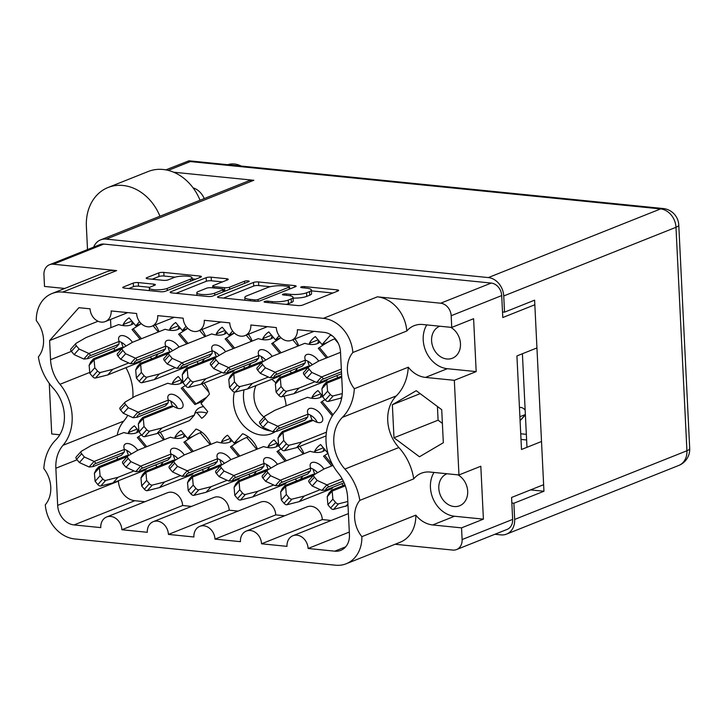 <?xml version="1.0" encoding="UTF-8"?>
<svg xmlns="http://www.w3.org/2000/svg" width="726" height="726" viewBox="0 0 726 726"><rect width="100%" height="100%" fill="white"/><g stroke="black" fill="none" stroke-linecap="round" stroke-linejoin="round"><path stroke-width="1.09" d="M244.027 389.844A31.445 25.537 -111.7 0 0 243.491 397.775A31.445 25.537 -111.7 0 0 270.998 430.981M263.937 417.078A23.858 19.375 68.3 0 1 253.964 396.777A23.858 19.375 68.3 0 1 256.024 385.56M234.389 392.076A31.445 25.537 -111.7 0 0 233.463 401.768A31.445 25.537 -111.7 0 0 271.497 433.64A31.445 25.537 -111.7 0 0 275.444 431.543M450.746 327.317A17.206 13.966 68.3 0 1 460.465 343.707A17.206 13.966 68.3 0 1 452.398 358.227A17.206 13.966 68.3 0 1 431.598 340.803A17.206 13.966 68.3 0 1 439.657 326.273A17.206 13.966 68.3 0 1 439.793 326.219M447.007 473.76A17.206 13.966 -111.7 0 0 446.871 473.815A17.206 13.966 -111.7 0 0 438.813 488.344A17.206 13.966 -111.7 0 0 459.612 505.777A17.206 13.966 -111.7 0 0 467.68 491.248A17.206 13.966 -111.7 0 0 457.961 474.858M50.756 487.128A27.189 22.079 -111.7 0 0 43.832 468.579A49.94 40.556 -111.7 0 1 55.775 439.938A35.883 29.14 68.3 0 0 64.378 415.09A35.883 29.14 68.3 0 0 53.252 388.265A49.94 40.556 -111.7 0 1 38.378 356.911A27.189 22.079 -111.7 0 0 43.542 339.587A27.189 22.079 -111.7 0 0 36.3 320.638A33.296 27.034 68.3 0 1 51.945 293.558A33.296 27.034 68.3 0 1 62.69 292.097L323.415 318.342A33.296 27.034 -111.7 0 1 352.863 352.5A27.189 22.079 -111.7 0 0 354.333 388.719A49.94 40.556 68.3 0 1 342.391 417.368A35.883 29.14 -111.7 0 0 344.923 469.041A49.94 40.556 68.3 0 1 359.797 500.386A27.189 22.079 -111.7 0 0 361.875 536.659A33.296 27.034 68.3 0 1 346.229 563.748A33.296 27.034 68.3 0 1 335.485 565.2L74.76 538.955A33.296 27.034 -111.7 0 1 45.302 504.797A27.189 22.079 -111.7 0 0 50.756 487.128M125.934 367.683A45.13 36.654 68.3 0 1 132.903 391.65A45.13 36.654 68.3 0 1 132.84 397.603M127.767 415.299A45.13 36.654 68.3 0 1 123.747 421.098A35.147 28.541 -111.7 0 0 117.213 435.192M72.137 415.871A45.13 36.654 68.3 0 1 62.99 445.319A35.147 28.541 -111.7 0 0 55.857 468.243L57.672 505.369A18.495 15.019 68.3 0 0 74.07 524.925L100.769 527.611A12.578 10.218 -111.7 0 1 106.658 516.985A12.578 10.218 -111.7 0 1 121.877 529.735L147.324 532.294A12.578 10.218 -111.7 0 1 153.222 521.676A12.578 10.218 -111.7 0 1 168.432 534.418L193.887 536.986A12.578 10.218 68.3 0 1 199.777 526.359A12.578 10.218 68.3 0 1 214.987 539.109L240.442 541.669A12.578 10.218 68.3 0 1 246.341 531.051A12.578 10.218 68.3 0 1 261.551 543.792L286.997 546.36A12.578 10.218 68.3 0 1 292.896 535.734A12.578 10.218 68.3 0 1 308.105 548.484L334.795 551.17A18.495 15.019 68.3 0 0 340.766 550.362A18.495 15.019 68.3 0 0 349.442 534.735L347.627 497.619A35.147 28.541 68.3 0 0 338.171 473.016A45.13 36.654 -111.7 0 1 335.185 411.978A35.147 28.541 -111.7 0 0 342.309 389.054L340.494 351.928A18.495 15.019 68.3 0 0 324.095 332.372L297.406 329.686A12.578 10.218 -111.7 0 1 291.507 340.312A12.578 10.218 -111.7 0 1 276.297 327.562L250.851 325.003A12.578 10.218 -111.7 0 1 244.952 335.621A12.578 10.218 -111.7 0 1 229.743 322.879L204.287 320.311A12.578 10.218 -111.7 0 1 198.398 330.938A12.578 10.218 -111.7 0 1 183.179 318.188L157.733 315.628A12.578 10.218 68.3 0 1 151.834 326.246A12.578 10.218 68.3 0 1 136.624 313.505L111.169 310.946A12.578 10.218 68.3 0 1 105.279 321.564A12.578 10.218 68.3 0 1 90.069 308.813L78.889 307.697L49.613 340.558L50.548 359.688A35.147 28.541 68.3 0 0 60.004 384.281A45.13 36.654 68.3 0 1 72.137 415.871M190.511 279.111A9.71 2.205 -2.8 0 0 192.063 277.822A9.71 2.205 -2.8 0 0 187.626 276.198A9.71 2.205 -2.8 0 0 174.213 277.477L168.26 279.846A3.63 0.826 -2.8 0 1 163.241 280.327L147.859 278.775A3.63 0.826 -2.8 0 1 146.198 278.167A3.63 0.826 -2.8 0 1 146.779 277.686L158.785 272.903A3.63 0.826 -2.8 0 1 163.804 272.422L199.75 276.043A3.63 0.826 -2.8 0 1 201.411 276.651A3.63 0.826 -2.8 0 1 200.83 277.132L165.401 291.253A3.63 0.826 -2.8 0 1 160.382 291.734L124.436 288.113A3.63 0.826 -2.8 0 1 122.776 287.505A3.63 0.826 -2.8 0 1 123.356 287.024L133.294 283.058A3.63 0.826 -2.8 0 1 138.312 282.586L153.694 284.129A3.63 0.826 -2.8 0 1 155.355 284.737A3.63 0.826 -2.8 0 1 154.774 285.218L150.89 286.77A9.71 2.205 -2.8 0 0 149.338 288.068A9.71 2.205 -2.8 0 0 156.344 289.837A9.71 2.205 -2.8 0 0 167.189 288.413L190.511 279.111L190.611 281.207M248.038 280.898A2.541 0.581 -2.8 0 0 244.535 281.234L229.57 287.197A3.63 0.826 -2.8 0 1 224.561 287.678L214.351 286.652A3.63 0.826 -2.8 0 1 212.691 286.044A3.63 0.826 -2.8 0 1 213.272 285.554L227.637 279.828A3.63 0.826 -2.8 0 0 228.218 279.347A3.63 0.826 -2.8 0 0 226.566 278.739L211.175 277.187A3.63 0.826 -2.8 0 0 206.166 277.668L170.728 291.788A3.63 0.826 -2.8 0 0 170.147 292.279A3.63 0.826 -2.8 0 0 171.808 292.887L207.763 296.498A3.63 0.826 -2.8 0 0 212.772 296.026L248.8 281.661A2.541 0.581 -2.8 0 0 249.2 281.325A2.541 0.581 -2.8 0 0 248.038 280.898M157.905 353.961A24.049 19.529 68.3 0 1 155.192 357.446M204.46 358.653A24.049 19.529 68.3 0 1 201.746 362.138M251.024 363.336A24.049 19.529 68.3 0 1 248.301 366.821M297.578 368.028A24.049 19.529 68.3 0 1 294.865 371.512M204.06 383.029A24.049 19.529 68.3 0 1 209.415 394.136L201.011 403.565L207.709 411.551A24.049 19.529 68.3 0 1 201.701 418.294L196.873 412.522M163.187 461.927A24.049 19.529 68.3 0 1 160.473 465.402M209.741 466.609A24.049 19.529 68.3 0 1 207.028 470.094M256.305 471.292A24.049 19.529 68.3 0 1 253.583 474.777M302.86 475.984A24.049 19.529 68.3 0 1 300.147 479.469M422.877 324.513A27.189 22.079 -111.7 0 0 414.101 325.702A27.189 22.079 -111.7 0 0 406.814 331.002A33.296 27.034 -111.7 0 0 377.357 296.834L440.673 303.214A11.843 9.61 68.3 0 1 451.173 315.728L451.744 327.417L422.877 324.513M346.229 563.748L400.171 542.24A33.296 27.034 68.3 0 0 415.816 515.161A27.189 22.079 -111.7 0 0 432.678 524.952L461.545 527.866L462.117 539.554A11.843 9.61 68.3 0 1 456.572 549.555A11.843 9.61 68.3 0 1 452.752 550.072L395.089 544.264M59.786 434.783L51.727 433.976L49.259 383.355M398.864 447.534A35.883 29.14 -111.7 0 1 396.342 395.861A49.94 40.556 68.3 0 0 408.284 367.211A27.189 22.079 -111.7 0 0 425.463 377.411L454.331 380.315L458.959 474.958L430.091 472.054A27.189 22.079 -111.7 0 0 421.316 473.243A27.189 22.079 -111.7 0 0 413.738 478.879A49.94 40.556 68.3 0 0 398.864 447.534L344.923 469.041M393.982 437.769L392.358 404.736L416.234 390.697L441.717 409.7L443.332 442.733L419.465 456.772L393.982 437.769L438.096 420.182L437.424 406.506M454.331 380.315L476.183 371.603L473.597 318.705L451.744 327.417M461.545 527.866L483.407 519.144L480.821 466.246L458.959 474.958M543.629 484.687L511.576 497.464L512.656 519.408A11.843 9.61 -111.7 0 1 507.102 529.408L456.572 549.555M536.941 347.935L516.921 355.921L521.495 449.485L541.514 441.499M451.173 315.728L501.702 295.582L502.782 317.534L534.826 304.757M501.702 295.582A11.843 9.61 -111.7 0 0 491.212 283.067L103.845 244.072A11.843 9.61 -111.7 0 0 100.025 244.589L49.495 264.736A11.843 9.61 68.3 0 1 53.316 264.219L103.845 244.072M64.714 288.467L44.513 286.434L43.941 274.737A11.843 9.61 68.3 0 1 49.495 264.736M315.565 452.398L314.63 451.282L323.36 447.797M314.63 451.282A24.049 19.529 68.3 0 1 320.629 444.548L327.326 452.525L327.671 452.135M269.01 447.715L268.066 446.599L276.806 443.114M268.066 446.599A24.049 19.529 68.3 0 1 274.074 439.856L278.639 445.301M222.446 443.023L221.512 441.907L230.251 438.431M221.512 441.907A24.049 19.529 68.3 0 1 227.519 435.173L234.208 443.15L242.611 433.721A24.049 19.529 68.3 0 1 257.431 449.031M175.892 438.341L174.957 437.224L183.687 433.74M174.957 437.224A24.049 19.529 68.3 0 1 180.956 430.482L187.653 438.468L196.056 429.039A24.049 19.529 68.3 0 1 210.867 444.348M129.337 433.649L128.393 432.533L137.132 429.057M128.393 432.533A24.049 19.529 68.3 0 1 134.401 425.799L138.965 431.244M312.924 398.42L311.989 397.303L320.72 393.819M311.989 397.303A24.049 19.529 68.3 0 1 317.988 390.561L322.562 396.015M173.251 384.363L172.316 383.246L181.046 379.762M172.316 383.246A24.049 19.529 68.3 0 1 178.315 376.504L182.888 381.949M310.283 344.442L309.349 343.325L318.088 339.841M309.349 343.325A24.049 19.529 68.3 0 1 315.356 336.583L322.045 344.569L330.448 335.14A24.049 19.529 68.3 0 1 332.617 336.065M263.729 339.759L262.794 338.643L271.524 335.158M262.794 338.643A24.049 19.529 68.3 0 1 268.792 331.9L275.49 339.886L279.192 335.73M217.165 335.067L216.23 333.951L224.969 330.466M216.23 333.951A24.049 19.529 68.3 0 1 222.238 327.217L228.926 335.194L232.629 331.038M170.61 330.384L169.675 329.268L178.405 325.783M169.675 329.268A24.049 19.529 68.3 0 1 175.683 322.525L182.371 330.511L186.074 326.355M124.055 325.693L123.121 324.576L131.851 321.101M123.121 324.576A24.049 19.529 68.3 0 1 129.119 317.843L135.816 325.82L139.519 321.672M135.816 325.82L141.225 323.669M151.807 358.798L150.3 356.992M182.371 330.511L187.78 328.352M198.37 363.481L196.864 361.684M228.926 335.194L234.344 333.034M244.925 368.173L243.419 366.367M275.49 339.886L280.898 337.726L272.894 342.872L281.125 352.772M291.489 372.855L289.973 371.059M322.045 344.569L327.453 342.409M338.044 377.538L336.537 375.741M157.088 466.754L155.582 464.958M187.653 438.468L193.062 436.308M203.652 471.437L202.137 469.64M234.208 443.15L239.625 441M250.207 476.129L248.7 474.323M296.762 480.812L295.255 479.015M343.325 485.494L341.81 483.697M314.884 474.278A24.049 19.529 68.3 0 1 313.024 469.105M268.321 469.586A24.049 19.529 68.3 0 1 266.46 464.413M299.82 446.381A24.049 19.529 68.3 0 1 303.985 453.714M221.766 464.903A24.049 19.529 68.3 0 1 219.905 459.73M175.211 460.211A24.049 19.529 68.3 0 1 173.351 455.048M128.647 455.529A24.049 19.529 68.3 0 1 126.787 450.356M160.147 432.324A24.049 19.529 68.3 0 1 164.312 439.657M312.262 420.345A24.049 19.529 68.3 0 1 310.383 415.127M172.588 406.279A24.049 19.529 68.3 0 1 170.71 401.07M309.603 366.312A24.049 19.529 68.3 0 1 307.742 361.149M263.048 361.63A24.049 19.529 68.3 0 1 261.188 356.457M294.938 338.942A24.049 19.529 68.3 0 1 298.704 345.757M216.484 356.947A24.049 19.529 68.3 0 1 214.624 351.774M248.383 334.259A24.049 19.529 68.3 0 1 252.149 341.075M169.929 352.255A24.049 19.529 68.3 0 1 168.069 347.082M201.819 329.568A24.049 19.529 68.3 0 1 205.594 336.383M123.366 347.572A24.049 19.529 68.3 0 1 121.505 342.4M155.264 324.885A24.049 19.529 68.3 0 1 159.03 331.7M51.945 293.558L105.887 272.05A33.296 27.034 68.3 0 1 116.632 270.589L53.316 264.219M253.537 282.432L218.109 296.562A3.63 0.826 -2.8 0 0 217.528 297.043A3.63 0.826 -2.8 0 0 219.188 297.651L255.135 301.272A3.63 0.826 -2.8 0 0 260.153 300.791L295.582 286.67A3.63 0.826 -2.8 0 0 296.163 286.18A3.63 0.826 -2.8 0 0 294.502 285.581L258.556 281.96A3.63 0.826 -2.8 0 0 253.537 282.432L253.71 286.035L223.49 298.087M272.214 301.617L268.021 301.19A2.541 0.581 -2.8 0 0 265.417 301.29A2.541 0.581 -2.8 0 0 264.101 301.862A2.541 0.581 -2.8 0 0 265.262 302.288L297.633 305.546A3.63 0.826 -2.8 0 0 302.651 305.074L338.08 290.945A3.63 0.826 -2.8 0 0 338.661 290.464A3.63 0.826 -2.8 0 0 337 289.855L304.63 286.598A2.541 0.581 -2.8 0 0 302.025 286.697A2.541 0.581 -2.8 0 0 300.718 287.269A2.541 0.581 -2.8 0 0 301.88 287.696L306.063 288.113A11.616 2.641 -2.8 0 1 311.372 290.064A11.616 2.641 -2.8 0 1 309.521 291.607L306.563 292.787A11.616 2.641 -2.8 0 1 290.518 294.32L286.325 293.894A2.541 0.581 -2.8 0 0 283.721 293.994A2.541 0.581 -2.8 0 0 282.414 294.565A2.541 0.581 -2.8 0 0 283.576 294.992L287.759 295.418A11.616 2.641 -2.8 0 1 293.068 297.361A11.616 2.641 -2.8 0 1 291.208 298.903L288.258 300.083A11.616 2.641 -2.8 0 1 272.214 301.617L272.277 302.996M286.108 304.385A11.616 2.641 -2.8 0 0 288.431 303.686L288.258 300.083M293.068 297.361L293.24 300.954A11.616 2.641 -2.8 0 1 291.389 302.506L288.431 303.686M293.104 298.077A11.616 2.641 -2.8 0 0 306.744 296.389L306.563 292.787M311.372 290.064L311.554 293.658A11.616 2.641 -2.8 0 1 309.693 295.21L306.744 296.389M332.88 293.023L311.418 290.863M270.263 286.716L258.728 285.554A3.63 0.826 -2.8 0 0 253.71 286.035M290.382 288.739L289.647 288.667M254.536 299.838A2.541 0.581 -2.8 0 0 258.048 299.502L289.148 287.106A2.541 0.581 -2.8 0 0 289.556 286.761A2.541 0.581 -2.8 0 0 288.394 286.334L283.975 285.89A11.616 2.641 -2.8 0 0 267.93 287.423L246.668 295.899A11.616 2.641 -2.8 0 0 244.816 297.451A11.616 2.641 -2.8 0 0 250.125 299.393L254.536 299.838L254.608 301.217M176.109 293.313L206.338 281.271L206.166 277.668M222.437 281.906L211.357 280.79A3.63 0.826 -2.8 0 0 206.338 281.271M223.544 291.153L224.697 291.271M198.361 291.498A9.71 2.205 -2.8 0 0 196.81 292.796A9.71 2.205 -2.8 0 0 203.815 294.565A9.71 2.205 -2.8 0 0 214.66 293.141L222.882 289.865A3.63 0.826 -2.8 0 0 223.463 289.384A3.63 0.826 -2.8 0 0 221.802 288.776L211.593 287.75A3.63 0.826 -2.8 0 0 206.583 288.222L198.361 291.498M149.828 287.324L138.484 286.18A3.63 0.826 -2.8 0 0 133.475 286.661L128.738 288.549M175.166 277.15L163.976 276.016A3.63 0.826 -2.8 0 0 158.967 276.497L152.161 279.211M195.63 279.201L192.118 278.848M526.613 439.983L521.005 439.421M286.144 405.798A31.445 25.537 -111.7 0 0 284.029 396.187M275.78 382.829A31.445 25.537 -111.7 0 0 271.769 379.281M114.826 350.295A35.147 28.541 68.3 0 1 113.991 348.226M144.964 501.72L134.836 500.704A18.495 15.019 68.3 0 1 118.438 481.147L118.42 480.739M117.367 459.34L117.258 456.99M191.519 506.412L182.634 505.514A12.578 10.218 -111.7 0 0 167.425 492.763L106.658 516.985M238.083 511.095L229.198 510.197A12.578 10.218 -111.7 0 0 213.979 497.455L153.222 521.676M199.777 526.359L260.543 502.138A12.578 10.218 68.3 0 1 275.753 514.888L284.637 515.778M246.341 531.051L307.098 506.83A12.578 10.218 68.3 0 1 322.308 519.571L331.192 520.469M110.933 327.626L110.533 319.467M98.055 321.246L49.613 340.558M349.306 532.058L308.105 548.484M322.308 519.571L261.551 543.792M275.753 514.888L214.987 539.109M229.198 510.197L168.432 534.418M182.634 505.514L121.877 529.735M359.797 500.386L413.738 478.879M408.284 367.211L354.333 388.719M406.814 331.002L352.863 352.5M415.816 515.161L361.875 536.659M420.182 393.646L392.358 404.736M442.379 423.376L438.096 420.182M433.994 472.445A27.189 22.079 -111.7 0 0 433.522 499.787A27.189 22.079 -111.7 0 0 454.54 516.24L483.407 519.144M426.77 324.903A27.189 22.079 -111.7 0 0 426.307 352.246A27.189 22.079 -111.7 0 0 447.325 368.699L476.183 371.603M344.95 484.85L331.628 490.159L332.163 491.094L345.313 485.857M348.008 505.45L333.533 509.416A2.586 1.398 -138.3 0 1 330.639 508L327.907 504.742L327.199 496.747A8.14 4.401 -138.3 0 1 327.199 496.675L328.833 493.299L331.628 490.159M519.898 416.724L525.37 414.537M525.152 410.018A4.628 2.505 41.7 0 0 519.743 407.558L519.453 407.676M342.137 478.824L326.954 484.877A8.14 4.401 -138.3 0 1 326.863 484.841L317.162 480.421L314.431 477.173A2.586 1.398 -138.3 0 1 313.895 474.886A2.586 1.398 -138.3 0 1 314.095 474.731L324.114 468.942L332.998 465.402M347.808 501.494L338.507 503.844A2.586 1.398 -138.3 0 1 335.612 502.428L332.88 499.17L332.172 491.166A8.14 4.401 -138.3 0 1 332.163 491.094M520.07 420.254L520.578 420.045A4.628 2.505 41.7 0 0 521.132 419.673L525.388 414.891M326.954 484.877L328.851 486.837C326.519 487.745 325.584 488.798 326.047 489.986L321.99 490.458A8.14 4.401 -138.3 0 1 321.899 490.413L312.189 486.003L309.457 482.745A2.586 1.398 -138.3 0 1 308.931 480.467A2.586 1.398 -138.3 0 1 309.122 480.303M343.316 481.075L328.424 487.001M332.88 499.17L327.907 504.742M347.935 503.944L345.821 506.321M317.162 480.421L312.189 486.003M344.106 482.781L326.047 489.986M341.683 376.095L326.346 382.203L326.891 383.137L341.737 377.221M341.728 397.884L328.261 401.46A2.586 1.398 -138.3 0 1 325.357 400.044L322.625 396.786L321.927 388.791A8.14 4.401 -138.3 0 1 321.917 388.709L323.551 385.343L326.346 382.203M341.338 369.08L321.672 376.921A8.14 4.401 -138.3 0 1 321.582 376.885L311.881 372.465L309.149 369.216A2.586 1.398 -138.3 0 1 308.614 366.929A2.586 1.398 -138.3 0 1 308.813 366.775L318.832 360.985L340.521 352.337M342.273 393.601L333.225 395.888A2.586 1.398 -138.3 0 1 330.33 394.463L327.598 391.214L326.891 383.21A8.14 4.401 -138.3 0 1 326.891 383.137M321.672 376.921L323.569 378.881C321.237 379.789 320.302 380.841 320.765 382.03L316.708 382.502A8.14 4.401 -138.3 0 1 316.618 382.457L306.907 378.046L304.176 374.788A2.586 1.398 -138.3 0 1 303.649 372.511A2.586 1.398 -138.3 0 1 303.84 372.347M341.465 371.748L323.152 379.045M327.598 391.214L322.625 396.786M341.91 396.823L340.539 398.365M311.881 372.465L306.907 378.046M341.565 373.736L320.765 382.03M314.803 474.314L313.205 474.26L285.073 485.476L285.608 486.411L313.559 475.267M333.161 487.146L331.818 488.652L299.257 501.63L286.979 504.733A2.586 1.398 -138.3 0 1 284.084 503.318L281.352 500.06L280.644 492.056A8.14 4.401 -138.3 0 1 280.635 491.983L282.269 488.616L285.073 485.476M317.561 472.726A9.247 5 41.7 0 0 310.674 468.134L280.399 480.195A8.14 4.401 -138.3 0 1 280.309 480.149L270.598 475.739L267.867 472.481A2.586 1.398 -138.3 0 1 267.34 470.203A2.586 1.398 -138.3 0 1 267.531 470.04L277.559 464.25L310.111 451.273A29.594 15.999 41.7 0 0 322.589 451.581A29.594 15.999 41.7 0 0 325.23 450.02M323.941 469.041A9.247 5 41.7 0 0 311.962 462.526A9.247 5 41.7 0 0 310.855 463.288A9.247 5 41.7 0 0 310.683 468.125L310.419 470.938L281.87 482.318M320.257 489.669L304.23 496.058L291.952 499.152A2.586 1.398 -138.3 0 1 289.048 497.737L286.316 494.479L285.617 486.484A8.14 4.401 -138.3 0 1 285.608 486.411M331.673 465.929L323.56 456.246L327.989 453.305M280.399 480.195L282.287 482.155C279.964 483.062 279.029 484.106 279.492 485.295L275.426 485.767A8.14 4.401 -138.3 0 1 275.335 485.73L265.634 481.32L262.903 478.062A2.586 1.398 -138.3 0 1 262.367 475.775A2.586 1.398 -138.3 0 1 262.567 475.621M323.034 451.39A29.594 15.999 41.7 0 0 323.451 449.557L324.168 448.759M279.492 485.295L307.624 474.087L310.419 470.938M286.316 494.479L281.352 500.06M304.23 496.058L299.257 501.63M270.598 475.739L265.634 481.32M324.731 455.511L332.962 465.411M310.565 420.281L282.432 431.498L282.968 432.433L313.251 420.354L310.565 420.281M326.065 435.918L296.616 447.652L284.338 450.755A2.586 1.398 -138.3 0 1 281.443 449.34L278.711 446.082L278.004 438.077A8.14 4.401 -138.3 0 1 278.004 438.005L279.628 434.638L282.432 431.498M317.235 422.341A9.247 5 41.7 0 0 308.042 414.156L277.759 426.216A8.14 4.401 -138.3 0 1 277.668 426.171L267.958 421.761L265.226 418.503A2.586 1.398 -138.3 0 1 264.7 416.225A2.586 1.398 -138.3 0 1 264.89 416.062L274.918 410.272L307.479 397.294A29.594 15.999 41.7 0 0 319.948 397.603A29.594 15.999 41.7 0 0 322.562 396.06M313.251 420.354A9.247 5 41.7 0 0 320.919 422.378A9.247 5 41.7 0 0 322.026 421.615A9.247 5 41.7 0 0 319.331 412.577A9.247 5 41.7 0 0 309.33 408.547A9.247 5 41.7 0 0 308.223 409.31A9.247 5 41.7 0 0 308.042 414.138L307.779 416.96L279.229 428.34M326.446 432.17L301.589 442.08L289.311 445.174A2.586 1.398 -138.3 0 1 286.407 443.758L283.675 440.5L282.977 432.505A8.14 4.401 -138.3 0 1 282.968 432.433M332.308 415.862L320.919 402.268L324.967 399.581M277.759 426.216L279.646 428.177C277.323 429.084 276.388 430.128 276.851 431.317L272.785 431.788A8.14 4.401 -138.3 0 1 272.695 431.752L262.993 427.342L260.262 424.084A2.586 1.398 -138.3 0 1 259.726 421.797A2.586 1.398 -138.3 0 1 259.926 421.643M320.393 397.412A29.594 15.999 41.7 0 0 320.81 395.57L321.527 394.781M276.851 431.317L304.984 420.109L307.779 416.96M283.675 440.5L278.711 446.082M301.589 442.08L296.616 447.652M267.958 421.761L262.993 427.342M322.09 401.532L333.062 414.737M309.521 366.358L307.924 366.303L279.791 377.52L280.327 378.446L308.278 367.311M327.88 379.19L326.537 380.696L293.976 393.673L281.697 396.777A2.586 1.398 -138.3 0 1 278.802 395.361L276.071 392.104L275.363 384.099A8.14 4.401 -138.3 0 1 275.363 384.027L276.987 380.66L279.791 377.52M318.669 361.076A9.247 5 41.7 0 0 306.69 354.569A9.247 5 41.7 0 0 305.582 355.332A9.247 5 41.7 0 0 305.401 360.16L275.118 372.238A8.14 4.401 -138.3 0 1 275.027 372.193L265.317 367.783L262.585 364.525A2.586 1.398 -138.3 0 1 262.059 362.247A2.586 1.398 -138.3 0 1 262.249 362.083L272.277 356.294L304.838 343.316A29.594 15.999 41.7 0 0 317.307 343.625A29.594 15.999 41.7 0 0 319.948 342.064M312.28 364.77A9.247 5 41.7 0 0 305.401 360.178M314.975 381.713L298.949 388.101L286.67 391.196A2.586 1.398 -138.3 0 1 283.766 389.78L281.035 386.522L280.336 378.527A8.14 4.401 -138.3 0 1 280.327 378.446M326.391 357.972L318.278 348.289L319.449 347.554C325.384 343.434 330.421 340.521 334.577 338.833L335.185 338.579M275.118 372.238L277.005 374.199C274.682 375.106 273.747 376.15 274.21 377.339L270.145 377.81A8.14 4.401 -138.3 0 1 270.054 377.774L260.353 373.355L257.621 370.106A2.586 1.398 -138.3 0 1 257.095 367.819A2.586 1.398 -138.3 0 1 257.285 367.665M317.752 343.434A29.594 15.999 41.7 0 0 318.17 341.592L318.886 340.793M274.21 377.339L302.343 366.122L305.138 362.982L276.588 374.362M305.138 362.982L305.401 360.16M281.035 386.522L276.071 392.104M298.949 388.101L293.976 393.673M265.317 367.783L260.353 373.355M319.449 347.554L327.68 357.455M268.248 469.631L266.651 469.568L238.518 480.784L239.054 481.719L267.005 470.575M286.598 482.463L285.264 483.97L252.702 496.947L240.424 500.051A2.586 1.398 -138.3 0 1 237.52 498.626L234.788 495.377L234.09 487.373A8.14 4.401 -138.3 0 1 234.081 487.3L235.714 483.933L238.518 480.784M277.386 464.35A9.247 5 41.7 0 0 265.407 457.843A9.247 5 41.7 0 0 264.3 458.605A9.247 5 41.7 0 0 264.119 463.433L233.836 475.503A8.14 4.401 -138.3 0 1 233.745 475.466L224.044 471.056L221.312 467.798A2.586 1.398 -138.3 0 1 220.786 465.511A2.586 1.398 -138.3 0 1 220.976 465.357L230.995 459.567L263.556 446.59A29.594 15.999 41.7 0 0 276.025 446.889A29.594 15.999 41.7 0 0 278.648 445.356M270.998 468.043A9.247 5 41.7 0 0 264.119 463.451M273.693 484.986L257.666 491.366L245.388 494.47A2.586 1.398 -138.3 0 1 242.493 493.054L239.761 489.796L239.054 481.792A8.14 4.401 -138.3 0 1 239.054 481.719M285.118 461.237L276.996 451.563L281.053 448.868M302.606 476.392A29.594 15.999 41.7 0 0 302.143 476.265M233.836 475.503L235.732 477.472C233.4 478.38 232.474 479.423 232.928 480.612L228.871 481.084A8.14 4.401 -138.3 0 1 228.781 481.039L219.071 476.628L216.339 473.37A2.586 1.398 -138.3 0 1 215.813 471.092A2.586 1.398 -138.3 0 1 216.003 470.938M276.479 446.699A29.594 15.999 41.7 0 0 276.896 444.866L277.604 444.067M232.928 480.612L261.061 469.395L263.865 466.255L235.315 477.626M263.865 466.255L264.119 463.433M239.761 489.796L234.788 495.377M257.666 491.366L252.702 496.947M224.044 471.056L219.071 476.628M278.176 450.828L286.407 460.729M262.966 361.675L261.369 361.612L233.237 372.828L233.772 373.763L261.723 362.619M281.316 374.507L279.982 376.014L247.421 388.991L235.142 392.085A2.586 1.398 -138.3 0 1 232.238 390.67L229.516 387.412L228.808 379.417A8.14 4.401 -138.3 0 1 228.799 379.344L230.432 375.977L233.237 372.828M272.105 356.393A9.247 5 41.7 0 0 260.126 349.887A9.247 5 41.7 0 0 259.019 350.649A9.247 5 41.7 0 0 258.846 355.477L228.554 367.547A8.14 4.401 -138.3 0 1 228.472 367.51L218.762 363.1L216.03 359.842A2.586 1.398 -138.3 0 1 215.504 357.555A2.586 1.398 -138.3 0 1 215.695 357.401L225.722 351.611L258.274 338.634A29.594 15.999 41.7 0 0 270.744 338.933A29.594 15.999 41.7 0 0 273.384 337.381M265.716 360.087A9.247 5 41.7 0 0 258.837 355.495M268.411 377.021L252.394 383.41L240.106 386.513A2.586 1.398 -138.3 0 1 237.211 385.098L234.48 381.84L233.772 373.836A8.14 4.401 -138.3 0 1 233.772 373.763M279.837 353.281L271.715 343.607L272.894 342.872M297.324 368.427A29.594 15.999 41.7 0 0 296.87 368.309M228.554 367.547L230.451 369.507C228.127 370.414 227.193 371.467 227.646 372.656L223.59 373.128A8.14 4.401 -138.3 0 1 223.499 373.082L213.798 368.672L211.066 365.414A2.586 1.398 -138.3 0 1 210.531 363.136A2.586 1.398 -138.3 0 1 210.731 362.973M271.197 338.743A29.594 15.999 41.7 0 0 271.615 336.909L272.323 336.111M227.646 372.656L255.779 361.439L258.583 358.299L230.033 369.67M258.583 358.299L258.846 355.477M234.48 381.84L229.516 387.412M252.394 383.41L247.421 388.991M218.762 363.1L213.798 368.672M221.693 464.949L220.087 464.885L191.954 476.102L192.49 477.036L220.45 465.892M240.043 477.781L238.7 479.278L206.148 492.264L193.86 495.359A2.586 1.398 -138.3 0 1 190.965 493.943L188.234 490.685L187.526 482.681A8.14 4.401 -138.3 0 1 187.526 482.608L189.159 479.242L191.954 476.102M224.443 463.351A9.247 5 41.7 0 0 217.564 458.759L187.281 470.82A8.14 4.401 -138.3 0 1 187.19 470.775L177.48 466.364L174.757 463.106A2.586 1.398 -138.3 0 1 174.222 460.829A2.586 1.398 -138.3 0 1 174.421 460.674L184.44 454.884L217.001 441.898A29.594 15.999 41.7 0 0 229.47 442.207A29.594 15.999 41.7 0 0 232.111 440.646M230.832 459.667A9.247 5 41.7 0 0 218.853 453.16A9.247 5 41.7 0 0 217.746 453.913A9.247 5 41.7 0 0 217.564 458.75L217.31 461.564L188.751 472.944M227.138 480.294L211.112 486.683L198.833 489.787A2.586 1.398 -138.3 0 1 195.929 488.362L193.207 485.113L192.499 477.109A8.14 4.401 -138.3 0 1 192.49 477.036M238.555 456.554L230.441 446.871L231.612 446.145C237.547 442.016 242.584 439.112 246.74 437.415L248.256 436.78M256.051 471.7A29.594 15.999 41.7 0 0 255.588 471.582M187.281 470.82L189.177 472.78C186.845 473.688 185.91 474.74 186.373 475.929L182.308 476.392A8.14 4.401 -138.3 0 1 182.217 476.356L172.516 471.945L169.784 468.687A2.586 1.398 -138.3 0 1 169.258 466.401A2.586 1.398 -138.3 0 1 169.448 466.246M229.915 442.016A29.594 15.999 41.7 0 0 230.342 440.183L231.049 439.384M186.373 475.929L214.506 464.713L217.31 461.564M193.207 485.113L188.234 490.685M211.112 486.683L206.148 492.264M177.48 466.364L172.516 471.945M231.612 446.145L239.843 456.037M216.412 356.983L214.805 356.929L186.673 368.146L187.208 369.08L215.168 357.936M234.761 369.815L233.418 371.322L200.866 384.299L188.588 387.403A2.586 1.398 -138.3 0 1 185.684 385.987L182.952 382.729L182.253 374.725A8.14 4.401 -138.3 0 1 182.244 374.652L183.878 371.285L186.673 368.146M219.161 355.395A9.247 5 41.7 0 0 212.282 350.803L181.999 362.864A8.14 4.401 -138.3 0 1 181.908 362.818L172.207 358.408L169.476 355.15A2.586 1.398 -138.3 0 1 168.94 352.872A2.586 1.398 -138.3 0 1 169.14 352.718L179.159 346.919L211.72 333.942A29.594 15.999 41.7 0 0 224.189 334.25A29.594 15.999 41.7 0 0 226.83 332.69M225.55 351.711A9.247 5 41.7 0 0 213.571 345.195A9.247 5 41.7 0 0 212.464 345.957A9.247 5 41.7 0 0 212.282 350.794L212.028 353.607L183.478 364.987M221.857 372.338L205.83 378.727L193.552 381.822A2.586 1.398 -138.3 0 1 190.657 380.406L187.925 377.148L187.217 369.153A8.14 4.401 -138.3 0 1 187.208 369.08M233.273 348.598L225.16 338.915L234.371 333.025M250.769 363.744A29.594 15.999 41.7 0 0 250.307 363.626M181.999 362.864L183.896 364.824C181.564 365.732 180.629 366.775 181.092 367.964L177.035 368.436A8.14 4.401 -138.3 0 1 176.944 368.4L167.234 363.989L164.503 360.731A2.586 1.398 -138.3 0 1 163.976 358.444A2.586 1.398 -138.3 0 1 164.167 358.29M224.643 334.06A29.594 15.999 41.7 0 0 225.06 332.227L225.768 331.428M181.092 367.964L209.224 356.756L212.028 353.607M187.925 377.148L182.952 382.729M205.83 378.727L200.866 384.299M172.207 358.408L167.234 363.989M226.34 338.189L234.562 348.081M175.129 460.257L173.532 460.202L145.4 471.41L145.935 472.345L173.886 461.201M193.488 473.089L192.145 474.595L159.584 487.573L147.305 490.676A2.586 1.398 -138.3 0 1 144.41 489.251L141.679 486.003L140.971 477.998A8.14 4.401 -138.3 0 1 140.962 477.926L142.595 474.559L145.4 471.41M177.879 458.669A9.247 5 41.7 0 0 171 454.077L140.726 466.137A8.14 4.401 -138.3 0 1 140.635 466.092L130.925 461.682L128.193 458.424A2.586 1.398 -138.3 0 1 127.667 456.146A2.586 1.398 -138.3 0 1 127.858 455.982L137.886 450.193L170.438 437.215A29.594 15.999 41.7 0 0 182.907 437.524A29.594 15.999 41.7 0 0 185.547 435.963M184.268 454.975A9.247 5 41.7 0 0 172.289 448.468A9.247 5 41.7 0 0 171.182 449.231A9.247 5 41.7 0 0 171.009 454.059L170.746 456.881L142.196 468.252M180.574 475.612L164.557 482L152.269 485.095A2.586 1.398 -138.3 0 1 149.374 483.679L146.643 480.421L145.944 472.426A8.14 4.401 -138.3 0 1 145.935 472.345M192 451.871L183.887 442.188L185.057 441.453C190.983 437.333 196.029 434.42 200.185 432.732L201.692 432.097M209.487 467.018A29.594 15.999 41.7 0 0 209.034 466.891M140.726 466.137L142.614 468.098C140.29 469.005 139.356 470.049 139.819 471.238L135.753 471.709A8.14 4.401 -138.3 0 1 135.662 471.673L125.961 467.254L123.229 464.005A2.586 1.398 -138.3 0 1 122.694 461.718A2.586 1.398 -138.3 0 1 122.894 461.564M183.36 437.333A29.594 15.999 41.7 0 0 183.778 435.491L184.495 434.692M139.819 471.238L167.951 460.021L170.746 456.881M146.643 480.421L141.679 486.003M164.557 482L159.584 487.573M130.925 461.682L125.961 467.254M185.057 441.453L193.288 451.354M170.891 406.224L142.759 417.432L143.294 418.367L173.578 406.297L170.891 406.224M203.589 406.633A29.594 15.999 41.7 0 0 196.764 409.872A29.594 15.999 41.7 0 0 194.468 415.036L189.504 420.617L156.943 433.594L144.665 436.698A2.586 1.398 -138.3 0 1 141.77 435.273L139.038 432.024L138.33 424.02A8.14 4.401 -138.3 0 1 138.321 423.948L139.955 420.581L142.759 417.432M173.578 406.297A9.247 5 41.7 0 0 181.246 408.321A9.247 5 41.7 0 0 182.353 407.558A9.247 5 41.7 0 0 179.658 398.51A9.247 5 41.7 0 0 169.648 394.49A9.247 5 41.7 0 0 168.541 395.253A9.247 5 41.7 0 0 168.368 400.08L138.085 412.15A8.14 4.401 -138.3 0 1 137.994 412.114L128.284 407.703L125.553 404.446A2.586 1.398 -138.3 0 1 125.026 402.159A2.586 1.398 -138.3 0 1 125.217 402.004L135.245 396.214L167.797 383.237A29.594 15.999 41.7 0 0 180.275 383.546A29.594 15.999 41.7 0 0 182.888 382.003M177.561 408.284A9.247 5 41.7 0 0 168.359 400.099M194.468 415.036L161.916 428.022L149.638 431.117A2.586 1.398 -138.3 0 1 146.734 429.701L144.002 426.443L143.303 418.439A8.14 4.401 -138.3 0 1 143.294 418.367M203.298 401.006L194.922 404.527L181.246 388.21L185.293 385.515M206.846 413.04A29.594 15.999 41.7 0 0 194.895 413.203M138.085 412.15L139.973 414.119C137.65 415.027 136.715 416.071 137.178 417.259L133.112 417.731A8.14 4.401 -138.3 0 1 133.021 417.695L123.32 413.275L120.589 410.018A2.586 1.398 -138.3 0 1 120.053 407.74A2.586 1.398 -138.3 0 1 120.253 407.585M180.72 383.355A29.594 15.999 41.7 0 0 181.137 381.513L181.854 380.714M137.178 417.259L165.31 406.043L168.105 402.903L139.555 414.274M168.105 402.903L168.368 400.08M144.002 426.443L139.038 432.024M161.916 428.022L156.943 433.594M128.284 407.703L123.32 413.275M194.922 404.527L206.647 397.24M182.417 387.475L196.047 403.874M169.848 352.301L168.25 352.246L140.118 363.454L140.653 364.388L168.604 353.244M188.206 365.133L186.863 366.639L154.302 379.616L142.024 382.72A2.586 1.398 -138.3 0 1 139.129 381.295L136.397 378.046L135.689 370.042A8.14 4.401 -138.3 0 1 135.689 369.97L137.314 366.603L140.118 363.454M172.606 350.712A9.247 5 41.7 0 0 165.728 346.12L135.444 358.172A8.14 4.401 -138.3 0 1 135.354 358.136L125.643 353.725L122.912 350.467A2.586 1.398 -138.3 0 1 122.385 348.181A2.586 1.398 -138.3 0 1 122.576 348.026L132.604 342.236L165.165 329.259A29.594 15.999 41.7 0 0 177.634 329.568A29.594 15.999 41.7 0 0 180.275 328.007M178.995 347.019A9.247 5 41.7 0 0 167.016 340.512A9.247 5 41.7 0 0 165.909 341.274A9.247 5 41.7 0 0 165.728 346.102L165.464 348.925L136.915 360.296M175.302 367.655L159.275 374.035L146.997 377.139A2.586 1.398 -138.3 0 1 144.093 375.723L141.361 372.465L140.662 364.461A8.14 4.401 -138.3 0 1 140.653 364.388M186.718 343.906L178.605 334.232L187.807 328.334M204.215 359.061A29.594 15.999 41.7 0 0 203.752 358.934M135.444 358.172L137.332 360.141C135.009 361.049 134.074 362.092 134.537 363.281L130.471 363.753A8.14 4.401 -138.3 0 1 130.381 363.708L120.679 359.297L117.948 356.039A2.586 1.398 -138.3 0 1 117.421 353.762A2.586 1.398 -138.3 0 1 117.612 353.607M178.079 329.368A29.594 15.999 41.7 0 0 178.496 327.535L179.213 326.736M134.537 363.281L162.669 352.065L165.464 348.925M141.361 372.465L136.397 378.046M159.275 374.035L154.302 379.616M125.643 353.725L120.679 359.297M179.776 333.497L188.007 343.398M128.575 455.574L126.977 455.511L98.836 466.727L99.38 467.662L127.331 456.518M146.924 468.406L145.581 469.913L113.029 482.89L100.751 485.984A2.586 1.398 -138.3 0 1 97.847 484.569L95.115 481.311L94.416 473.316A8.14 4.401 -138.3 0 1 94.407 473.234L96.041 469.867L98.836 466.727M131.324 453.986A9.247 5 41.7 0 0 124.445 449.394L94.162 461.446A8.14 4.401 -138.3 0 1 94.071 461.409L84.37 456.99L81.639 453.741A2.586 1.398 -138.3 0 1 81.112 451.454A2.586 1.398 -138.3 0 1 81.303 451.3L91.322 445.51L123.883 432.533A29.594 15.999 41.7 0 0 136.352 432.832A29.594 15.999 41.7 0 0 138.975 431.289M137.713 450.292A9.247 5 41.7 0 0 125.734 443.786A9.247 5 41.7 0 0 124.627 444.548A9.247 5 41.7 0 0 124.445 449.376L124.191 452.198L95.641 463.569M134.02 470.92L117.993 477.309L105.715 480.412A2.586 1.398 -138.3 0 1 102.82 478.997L100.088 475.739L99.38 467.735A8.14 4.401 -138.3 0 1 99.38 467.662M145.445 447.18L137.323 437.506L141.379 434.81M162.933 462.326A29.594 15.999 41.7 0 0 162.47 462.208M94.162 461.446L96.059 463.406C93.727 464.313 92.792 465.366 93.255 466.555L89.198 467.027A8.14 4.401 -138.3 0 1 89.107 466.981L79.397 462.571L76.666 459.313A2.586 1.398 -138.3 0 1 76.139 457.035A2.586 1.398 -138.3 0 1 76.33 456.872M136.806 432.642A29.594 15.999 41.7 0 0 137.223 430.808L137.931 430.01M93.255 466.555L121.387 455.338L124.191 452.198M100.088 475.739L95.115 481.311M117.993 477.309L113.029 482.89M84.37 456.99L79.397 462.571M138.503 436.771L146.725 446.671M123.293 347.618L121.696 347.554L93.563 358.771L94.099 359.706L122.05 348.562M141.643 360.45L140.309 361.947L107.747 374.934L95.469 378.028A2.586 1.398 -138.3 0 1 92.565 376.613L89.833 373.355L89.135 365.36A8.14 4.401 -138.3 0 1 89.126 365.278L90.759 361.911L93.563 358.771M132.431 342.336A9.247 5 41.7 0 0 120.452 335.829A9.247 5 41.7 0 0 119.345 336.583A9.247 5 41.7 0 0 119.164 341.42L88.881 353.489A8.14 4.401 -138.3 0 1 88.79 353.453L79.089 349.034L76.357 345.776A2.586 1.398 -138.3 0 1 75.831 343.498A2.586 1.398 -138.3 0 1 76.021 343.344L86.049 337.554L118.601 324.567A29.594 15.999 41.7 0 0 131.07 324.876A29.594 15.999 41.7 0 0 133.711 323.315M126.043 346.021A9.247 5 41.7 0 0 119.164 341.438M128.738 362.964L112.721 369.352L100.433 372.456A2.586 1.398 -138.3 0 1 97.538 371.031L94.807 367.783L94.099 359.778A8.14 4.401 -138.3 0 1 94.099 359.706M140.163 339.224L132.041 329.54L141.252 323.651M157.651 354.37A29.594 15.999 41.7 0 0 157.197 354.252M88.881 353.489L90.777 355.45C88.454 356.357 87.519 357.41 87.973 358.599L83.917 359.071A8.14 4.401 -138.3 0 1 83.826 359.025L74.116 354.615L71.393 351.357A2.586 1.398 -138.3 0 1 70.858 349.079A2.586 1.398 -138.3 0 1 71.057 348.916M131.524 324.685A29.594 15.999 41.7 0 0 131.941 322.852L132.649 322.054M87.973 358.599L116.106 347.382L118.91 344.233L90.36 355.613M118.91 344.233L119.164 341.42M94.807 367.783L89.833 373.355M112.721 369.352L107.747 374.934M79.089 349.034L74.116 354.615M133.221 328.814L141.452 338.706M200.049 200.249A46.246 37.552 -111.7 0 0 163.096 169.485A46.246 37.552 -111.7 0 0 148.168 171.517L108.065 187.499A46.246 37.552 -111.7 0 0 86.385 226.548L87.51 249.581M159.947 216.23A46.246 37.552 -111.7 0 0 122.984 185.475A46.246 37.552 -111.7 0 0 108.065 187.499M227.773 164.702A23.123 18.776 68.3 0 1 234.38 164.003A23.123 18.776 68.3 0 1 241.123 166.045M193.098 187.862A17.206 13.966 68.3 0 1 204.215 198.588M511.848 503.036L513.872 503.245L514.661 519.435A17.388 14.121 -111.7 0 1 506.512 534.118A17.388 14.121 -111.7 0 1 500.904 534.88L494.896 534.272M514.661 519.435L686.923 450.764L675.988 227.292L503.735 295.963L504.525 312.153L502.51 311.953M503.735 295.963A17.388 14.121 -111.7 0 0 488.317 277.577L106.232 239.117A17.388 14.121 -111.7 0 0 100.615 239.879A17.388 14.121 -111.7 0 0 93.645 247.13M513.872 503.245L543.946 491.248L534.608 300.165L504.525 312.153M173.659 172.216L253.828 180.284L106.232 239.117M526.976 447.298L522.402 353.734M520.733 433.776L526.341 434.348M530.543 489.905L543.946 491.248M100.615 239.879L248.21 181.046A17.388 14.121 68.3 0 1 253.828 180.284M165.837 169.875L188.978 160.8L190.339 161.58L168.223 170.392M123.747 421.098L62.99 445.319M244.635 283.321L244.535 281.234M462.117 539.554L512.656 519.408M440.673 303.214L491.212 283.067M377.357 296.834L323.415 318.342M116.632 270.589L62.69 292.097M291.389 302.506L291.208 298.903M286.398 295.273L286.325 293.894M290.591 295.872L290.518 294.32M309.693 295.21L309.521 291.607M304.702 287.977L304.63 286.598M337.073 291.344L337 289.855M268.085 302.579L268.021 301.19M218.154 297.469L218.109 296.562M258.728 285.554L258.556 281.96M294.575 287.069L294.502 285.581M258.138 301.226L258.048 299.502M289.257 289.193L289.148 287.106M250.189 300.773L250.125 299.393M170.773 292.705L170.728 291.788M211.357 280.79L211.175 277.187M226.639 280.227L226.566 278.739M214.415 288.031L214.351 286.652M224.733 291.262L224.561 287.678M229.67 289.284L229.57 287.197M214.76 295.228L214.66 293.141M222.982 291.952L222.882 289.865M138.484 286.18L138.312 282.586M153.767 285.627L153.694 284.129M167.289 290.5L167.189 288.413M146.824 278.593L146.779 277.686M158.967 276.497L158.785 272.903M163.976 276.016L163.804 272.422M199.822 277.532L199.75 276.043M123.402 287.932L123.356 287.024M133.475 286.661L133.294 283.058M71.402 351.375L50.548 359.688M89.752 372.42L60.004 384.281M345.658 546.841L334.795 551.17M134.836 500.704L74.07 524.925M118.438 481.147L57.672 505.369M77.065 459.794L55.857 468.243M396.342 395.861L342.391 417.368M454.54 516.24L432.678 524.952M447.325 368.699L425.463 377.411M326.863 484.841L321.899 490.413M332.172 491.166L327.199 496.747M335.612 502.428L330.639 508M338.507 503.844L333.533 509.416M314.431 477.173L309.457 482.745M525.379 414.655L520.578 420.045M321.582 376.885L316.618 382.457M326.891 383.21L321.927 388.791M330.33 394.463L325.357 400.044M333.225 395.888L328.261 401.46M309.149 369.216L304.176 374.788M280.309 480.149L275.335 485.73M285.617 486.484L280.644 492.056M289.048 497.737L284.084 503.318M291.952 499.152L286.979 504.733M267.867 472.481L262.903 478.062M277.668 426.171L272.695 431.752M282.977 432.505L278.004 438.077M286.407 443.758L281.443 449.34M289.311 445.174L284.338 450.755M265.226 418.503L260.262 424.084M275.027 372.193L270.054 377.774M280.336 378.527L275.363 384.099M283.766 389.78L278.802 395.361M286.67 391.196L281.697 396.777M262.585 364.525L257.621 370.106M334.577 338.833L338.18 343.126M233.745 475.466L228.781 481.039M239.054 481.792L234.09 487.373M242.493 493.054L237.52 498.626M245.388 494.47L240.424 500.051M221.312 467.798L216.339 473.37M297.624 447.252L303.277 453.995M228.472 367.51L223.499 373.082M233.772 373.836L228.808 379.417M237.211 385.098L232.238 390.67M240.106 386.513L235.142 392.085M216.03 359.842L211.066 365.414M292.769 339.804L298.005 346.039M187.19 470.775L182.217 476.356M192.499 477.109L187.526 482.681M195.929 488.362L190.965 493.943M198.833 489.787L193.86 495.359M174.757 463.106L169.784 468.687M246.74 437.415L256.723 449.312M181.908 362.818L176.944 368.4M187.217 369.153L182.253 374.725M190.657 380.406L185.684 385.987M193.552 381.822L188.588 387.403M169.476 355.15L164.503 360.731M246.214 335.122L251.441 341.356M140.635 466.092L135.662 471.673M145.944 472.426L140.971 477.998M149.374 483.679L144.41 489.251M152.269 485.095L147.305 490.676M128.193 458.424L123.229 464.005M200.185 432.732L210.168 444.63M137.994 412.114L133.021 417.695M143.303 418.439L138.33 424.02M146.734 429.701L141.77 435.273M149.638 431.117L144.665 436.698M125.553 404.446L120.589 410.018M201.864 383.9L208.906 392.294M135.354 358.136L130.381 363.708M140.662 364.461L135.689 370.042M144.093 375.723L139.129 381.295M146.997 377.139L142.024 382.72M122.912 350.467L117.948 356.039M199.659 330.43L204.886 336.664M94.071 461.409L89.107 466.981M99.38 467.735L94.416 473.316M102.82 478.997L97.847 484.569M105.715 480.412L100.751 485.984M81.639 453.741L76.666 459.313M157.95 433.195L163.604 439.938M88.79 353.453L83.826 359.025M94.099 359.778L89.135 365.36M97.538 371.031L92.565 376.613M100.433 372.456L95.469 378.028M76.357 345.776L71.393 351.357M153.095 325.747L158.332 331.982M488.317 277.577L660.578 208.916L190.339 161.58M686.923 450.764A17.388 14.121 68.3 0 1 678.774 465.448A17.388 17.388 0 0 0 689.7 448.45A17.388 3.948 -2.8 0 1 686.923 450.764M188.978 160.8L663.147 208.525A17.388 9.347 95.7 0 0 660.578 208.916A17.388 14.121 -111.7 0 1 675.988 227.292A17.388 3.948 -2.8 0 0 678.774 224.978L689.7 448.45M192.199 280.572L192.063 277.822M289.665 289.03L289.556 286.761M244.952 300.246L244.816 297.451M212.782 287.868L212.691 286.044M196.937 295.409L196.81 292.796M223.572 291.716L223.463 289.384M149.465 290.636L149.338 288.068M127.74 312.607L105.279 321.564M174.294 317.298L151.834 326.246M220.858 321.981L198.398 330.938M267.413 326.673L244.952 335.621M313.968 331.355L291.507 340.312M348.407 513.609L292.896 535.734M313.895 474.886L308.931 480.467M308.614 366.929L303.649 372.511M267.34 470.203L262.367 475.775M264.7 416.225L259.726 421.797M262.059 362.247L257.095 367.819M220.786 465.511L215.813 471.092M215.504 357.555L210.531 363.136M174.222 460.829L169.258 466.401M168.94 352.872L163.976 358.444M127.667 456.146L122.694 461.718M125.026 402.159L120.053 407.74M122.385 348.181L117.421 353.762M81.112 451.454L76.139 457.035M75.831 343.498L70.858 349.079M506.512 534.118L678.774 465.448M678.774 224.978A17.388 17.388 0 0 0 663.147 208.525"/></g></svg>
